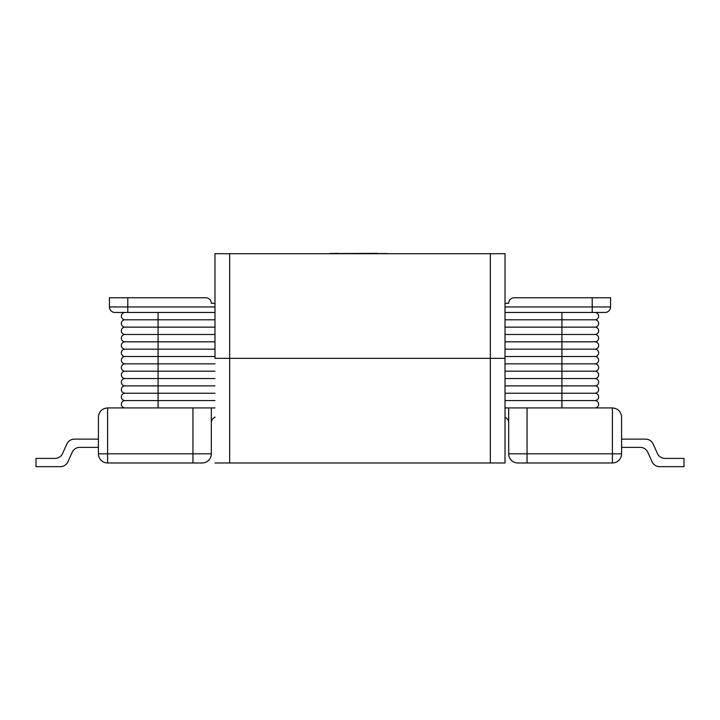 <?xml version="1.0" encoding="UTF-8"?>
<svg xmlns="http://www.w3.org/2000/svg" width="720" height="720" viewBox="0 0 720 720"><rect width="100%" height="100%" fill="white"/><g stroke="black" fill="none" stroke-linecap="round" stroke-linejoin="round"><path stroke-width="1.08" d="M621.585 417.087L621.585 439.119L645.615 439.119A8.262 8.262 0 0 1 653.148 443.997L657.423 453.519A8.262 8.262 0 0 0 664.956 458.397L684 458.397L684 466.65L659.61 466.65A8.262 8.262 0 0 1 652.068 461.772L647.802 452.259A8.262 8.262 0 0 0 640.26 447.381L621.585 447.381L621.585 453.807L612.405 453.807L612.405 462.978A9.18 9.18 0 0 0 621.585 453.807L621.585 417.087C621.027 411.525 617.976 408.465 612.405 407.916L505.017 407.916M214.983 407.916L107.595 407.916C102.024 408.465 98.973 411.525 98.415 417.087L98.415 453.807A9.18 9.18 0 0 0 107.595 462.978L107.595 453.807L98.415 453.807M612.405 407.916L612.405 453.807L508.689 453.807L508.689 407.916L508.689 453.807A9.18 9.18 0 0 0 517.869 462.978L612.405 462.978M62.577 453.519A8.262 8.262 0 0 1 55.044 458.397A8.262 8.262 0 0 0 62.577 453.519A8.262 8.262 0 0 1 55.044 458.397A8.262 8.262 0 0 0 62.577 453.519L66.852 443.997A8.262 8.262 0 0 1 74.385 439.119L98.415 439.119L74.385 439.119L98.415 439.119L74.385 439.119L98.415 439.119L98.415 417.087M211.311 407.916L211.311 453.807A9.18 9.18 0 0 1 202.131 462.978L107.595 462.978M505.017 303.273L508.689 303.273A5.508 5.508 0 0 1 514.197 297.774L592.218 297.774L592.218 306.945L505.017 306.945M505.017 312.453L605.061 312.453A5.508 5.508 0 0 0 610.569 306.945L610.569 297.774L592.218 297.774M214.983 306.945L127.782 306.945L127.782 297.774L205.803 297.774A5.508 5.508 0 0 1 211.311 303.273L214.983 303.273L214.983 253.71L214.983 358.344L229.662 358.344L214.983 358.344L214.983 303.273M508.689 422.595A5.508 5.508 0 0 0 505.017 417.402M214.983 417.087L214.983 417.402A5.508 5.508 0 0 0 211.311 422.595M592.218 312.453L605.061 312.453A5.508 5.508 0 0 0 610.569 306.945L592.218 306.945L592.218 312.453L594.972 312.453A3.672 3.672 0 0 1 598.644 316.125A3.672 3.672 0 0 1 594.972 319.797A3.672 3.672 0 0 1 598.644 323.469A3.672 3.672 0 0 1 594.972 327.141A3.672 3.672 0 0 1 598.644 330.813A3.672 3.672 0 0 1 594.972 334.485A3.672 3.672 0 0 1 598.644 338.157A3.672 3.672 0 0 1 594.972 341.829A3.672 3.672 0 0 1 598.644 345.501A3.672 3.672 0 0 1 594.972 349.173A3.672 3.672 0 0 1 598.644 352.845A3.672 3.672 0 0 1 594.972 356.508A3.672 3.672 0 0 1 598.644 360.18A3.672 3.672 0 0 1 594.972 363.852A3.672 3.672 0 0 1 598.644 367.524A3.672 3.672 0 0 1 594.972 371.196A3.672 3.672 0 0 1 598.644 374.868A3.672 3.672 0 0 1 594.972 378.54A3.672 3.672 0 0 1 598.644 382.212A3.672 3.672 0 0 1 594.972 385.884A3.672 3.672 0 0 1 598.644 389.556A3.672 3.672 0 0 1 594.972 393.228A3.672 3.672 0 0 1 598.644 396.9A3.672 3.672 0 0 1 594.972 400.572A3.672 3.672 0 0 1 598.644 404.244A3.672 3.672 0 0 1 594.972 407.916M127.782 297.774L109.431 297.774L109.431 306.945A5.508 5.508 0 0 0 114.939 312.453A5.508 5.508 0 0 1 109.431 306.945A5.508 5.508 0 0 0 114.939 312.453L214.983 312.453M125.028 385.884L158.076 385.884L158.076 378.54L125.028 378.54A3.672 3.672 0 0 0 121.356 382.212A3.672 3.672 0 0 0 125.028 385.884A3.672 3.672 0 0 0 121.356 389.556A3.672 3.672 0 0 0 125.028 393.228A3.672 3.672 0 0 0 121.356 396.9A3.672 3.672 0 0 0 125.028 400.572A3.672 3.672 0 0 0 121.356 404.244A3.672 3.672 0 0 0 125.028 407.916A3.672 3.672 0 0 1 121.356 404.244A3.672 3.672 0 0 1 125.028 400.572A3.672 3.672 0 0 1 121.356 396.9A3.672 3.672 0 0 1 125.028 393.228A3.672 3.672 0 0 1 121.356 389.556A3.672 3.672 0 0 1 125.028 385.884A3.672 3.672 0 0 1 121.356 382.212A3.672 3.672 0 0 1 125.028 378.54A3.672 3.672 0 0 1 121.356 374.868A3.672 3.672 0 0 1 125.028 371.196A3.672 3.672 0 0 1 121.356 367.524A3.672 3.672 0 0 1 125.028 363.852A3.672 3.672 0 0 1 121.356 360.18A3.672 3.672 0 0 1 125.028 356.508A3.672 3.672 0 0 1 121.356 352.845A3.672 3.672 0 0 1 125.028 349.173A3.672 3.672 0 0 1 121.356 345.501A3.672 3.672 0 0 1 125.028 341.829A3.672 3.672 0 0 1 121.356 338.157A3.672 3.672 0 0 1 125.028 334.485A3.672 3.672 0 0 1 121.356 330.813A3.672 3.672 0 0 1 125.028 327.141A3.672 3.672 0 0 1 121.356 323.469A3.672 3.672 0 0 1 125.028 319.797A3.672 3.672 0 0 1 121.356 316.125A3.672 3.672 0 0 1 125.028 312.453L127.782 312.453L127.782 306.945L109.431 306.945L109.431 297.774M684 466.65L659.61 466.65M621.585 439.119L645.615 439.119M55.044 458.397L36 458.397L36 466.65L60.39 466.65A8.262 8.262 0 0 0 67.932 461.772L72.198 452.259A8.262 8.262 0 0 1 79.74 447.381A8.262 8.262 0 0 0 72.198 452.259M79.74 447.381L98.415 447.381M98.415 439.119L74.385 439.119M36 466.65L60.39 466.65M640.26 447.381A8.262 8.262 0 0 1 647.802 452.259A8.262 8.262 0 0 0 640.26 447.381M490.338 462.978L229.662 462.978L229.662 358.344L490.338 358.344L490.338 462.978L505.017 462.978L505.017 358.344L490.338 358.344L505.017 358.344L505.017 253.71L490.338 253.71L490.338 358.344L229.662 358.344L229.662 253.71L214.983 253.71M229.662 253.71L490.338 253.71M399.663 253.71L320.337 253.71M377.136 253.53L387.162 253.53M376.362 253.53L377.136 253.35M338.4 253.53L376.362 253.35M329.517 253.53L338.4 253.35M214.983 462.978L229.662 462.978M125.028 400.572L214.983 400.572M505.017 400.572L594.972 400.572M125.028 393.228L214.983 393.228M505.017 393.228L594.972 393.228M158.076 407.916L158.076 385.884L214.983 385.884M505.017 385.884L594.972 385.884M125.028 371.196L158.076 371.196L158.076 378.54L214.983 378.54M505.017 378.54L594.972 378.54M125.028 363.852L158.076 363.852L158.076 371.196L214.983 371.196M505.017 371.196L594.972 371.196M125.028 356.508L158.076 356.508L158.076 363.852L214.983 363.852M505.017 363.852L594.972 363.852M125.028 349.173L158.076 349.173L158.076 356.508L214.983 356.508M505.017 356.508L594.972 356.508M125.028 341.829L158.076 341.829L158.076 349.173L214.983 349.173M505.017 349.173L594.972 349.173M125.028 334.485L158.076 334.485L158.076 341.829L214.983 341.829M505.017 341.829L594.972 341.829M125.028 327.141L158.076 327.141L158.076 334.485L214.983 334.485M505.017 334.485L594.972 334.485M125.028 319.797L158.076 319.797L158.076 327.141L214.983 327.141M505.017 327.141L594.972 327.141M158.076 312.453L158.076 319.797L214.983 319.797M505.017 319.797L594.972 319.797M527.049 407.916L527.049 462.978M211.311 453.807L107.595 453.807L107.595 407.916M192.951 407.916L192.951 462.978M561.924 407.916L561.924 312.453"/></g></svg>
